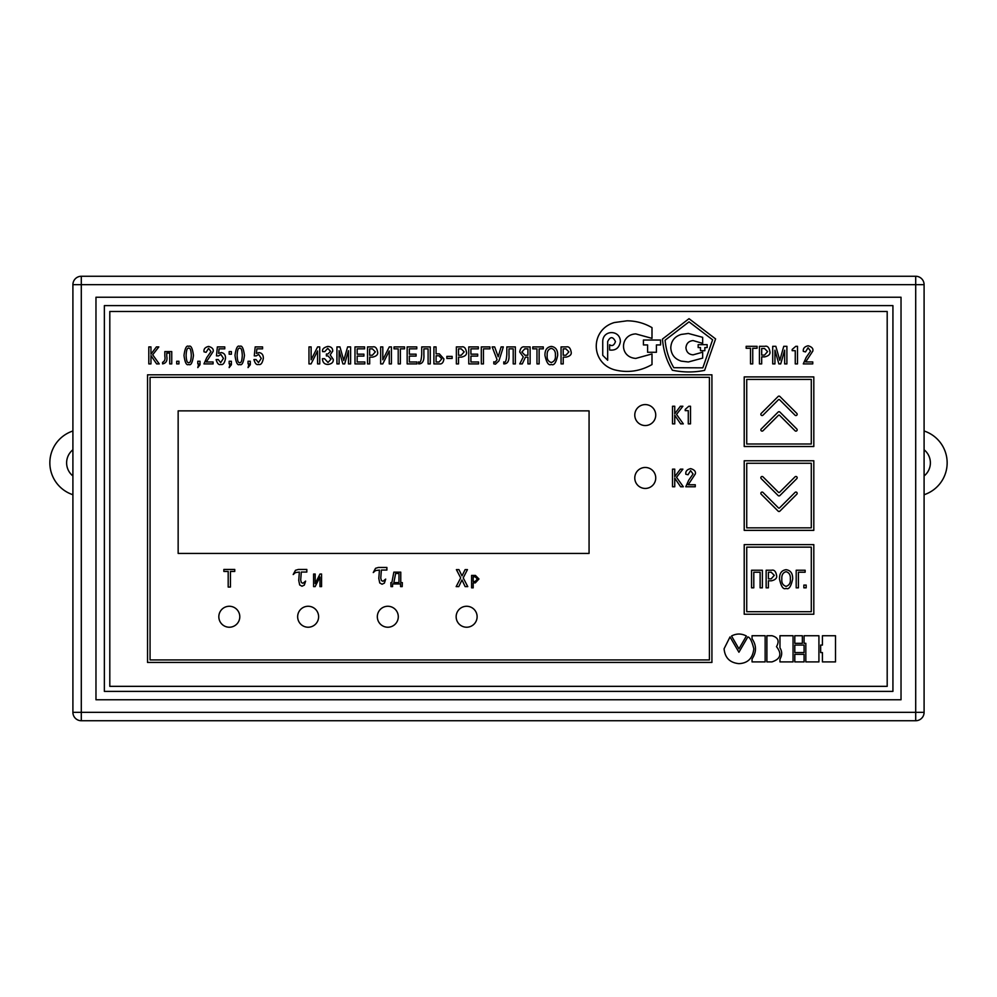 <?xml version="1.0" encoding="UTF-8"?>
<svg xmlns="http://www.w3.org/2000/svg" width="997" height="997" viewBox="0 0 997 997"><rect width="100%" height="100%" fill="white"/><g stroke="black" fill="none" stroke-linecap="round" stroke-linejoin="round"><path stroke-width="1.5" d="M915.707 720.731L81.293 720.731A8.387 8.387 0 0 1 72.906 712.344L72.906 284.656A8.387 8.387 0 0 1 81.293 276.269L915.707 276.269L915.707 284.656L81.293 284.656L81.293 712.344L915.707 712.344L915.707 284.656L924.094 284.656L924.094 712.344A8.387 8.387 0 0 1 915.707 720.731L915.707 712.344L924.094 712.344M95.974 699.769L901.026 699.769L901.026 297.231L95.974 297.231L95.974 699.769L901.026 699.769L901.026 297.231L95.974 297.231L95.974 699.769M924.094 284.656A8.387 8.387 0 0 0 915.707 276.269A8.387 8.387 0 0 1 924.094 284.656M924.094 494.724A33.549 33.549 0 0 0 924.094 430.991M924.094 475.955A16.775 16.775 0 0 0 924.094 449.772A16.775 16.775 0 0 1 924.094 475.955M72.906 430.991A33.549 33.549 0 0 0 72.906 494.724M72.906 449.772A16.775 16.775 0 0 0 72.906 475.955A16.775 16.775 0 0 1 72.906 449.772M104.361 305.618L104.361 691.382L892.926 691.382L892.926 305.618L104.361 305.618M797.176 429.869A1.259 1.259 0 0 0 796.802 428.984L779.903 412.073A1.259 1.259 0 0 0 778.121 412.073L761.222 428.984A1.259 1.259 0 0 0 761.222 430.754A1.259 1.259 0 0 0 762.992 430.754L778.42 415.338A0.835 0.835 0 0 1 779.604 415.338L795.02 430.754A1.259 1.259 0 0 0 797.176 429.869M797.176 414.278A1.259 1.259 0 0 0 796.802 413.394L779.903 396.494A1.259 1.259 0 0 0 778.121 396.494L761.222 413.394A1.259 1.259 0 0 0 761.222 415.176A1.259 1.259 0 0 0 762.992 415.176L778.42 399.747A0.835 0.835 0 0 1 779.604 399.747L795.02 415.176A1.259 1.259 0 0 0 797.176 414.278M797.176 477.75A1.259 1.259 0 0 0 795.02 476.853L779.604 492.281A0.835 0.835 0 0 1 778.42 492.281L762.992 476.853A1.259 1.259 0 0 0 761.222 476.853A1.259 1.259 0 0 0 761.222 478.635L778.121 495.546A1.259 1.259 0 0 0 779.903 495.546L796.802 478.635A1.259 1.259 0 0 0 797.176 477.75M797.176 493.328A1.259 1.259 0 0 0 795.02 492.443L779.604 507.872A0.835 0.835 0 0 1 778.42 507.872L762.992 492.443A1.259 1.259 0 0 0 761.222 492.443A1.259 1.259 0 0 0 761.222 494.225L778.121 511.125A1.259 1.259 0 0 0 779.903 511.125L796.802 494.225A1.259 1.259 0 0 0 797.176 493.328M456.152 616.744A10.481 10.481 0 0 0 466.633 627.225A10.481 10.481 0 0 0 477.114 616.744A10.481 10.481 0 0 0 466.633 606.263A10.481 10.481 0 0 0 456.152 616.744M377.327 616.744A10.481 10.481 0 0 0 387.808 627.225A10.481 10.481 0 0 0 398.289 616.744A10.481 10.481 0 0 0 387.808 606.263A10.481 10.481 0 0 0 377.327 616.744M297.654 616.744A10.481 10.481 0 0 0 308.135 627.225A10.481 10.481 0 0 0 318.616 616.744A10.481 10.481 0 0 0 308.135 606.263A10.481 10.481 0 0 0 297.654 616.744M218.829 616.744A10.481 10.481 0 0 0 229.31 627.225A10.481 10.481 0 0 0 239.791 616.744A10.481 10.481 0 0 0 229.31 606.263A10.481 10.481 0 0 0 218.829 616.744M634.777 415.064A10.481 10.481 0 0 0 645.258 425.545A10.481 10.481 0 0 0 655.739 415.064A10.481 10.481 0 0 0 645.258 404.583A10.481 10.481 0 0 0 634.777 415.064M634.777 477.949A10.481 10.481 0 0 0 645.258 488.443A10.481 10.481 0 0 0 655.739 477.949A10.481 10.481 0 0 0 645.258 467.468A10.481 10.481 0 0 0 634.777 477.949M109.807 311.488L109.807 686.347L887.193 686.347L887.193 311.488L109.807 311.488M662.482 339.055C663.404 350.707 666.706 361.101 672.377 370.223C683.369 372.492 694.111 372.529 704.605 370.373L715.597 338.918L689.014 318.679L662.482 339.055M643.426 340.027L643.426 344.937L647.589 344.937L647.589 352.277L656.412 352.277L656.412 344.937L660.575 344.937L660.575 340.027L643.426 340.027M744.211 376.903L744.211 446.506L813.814 446.506L813.814 376.903L744.211 376.903M744.211 460.764L744.211 530.367L813.814 530.367L813.814 460.764L744.211 460.764M792.179 349.448L792.179 350.682L795.257 350.682L795.257 363.905L797.488 363.905L797.488 346.308L795.78 346.308L792.179 349.448M614.401 322.53C590.212 329.533 590.212 362.796 614.401 369.787C627.449 373.115 639.987 371.37 652.001 364.566L652.001 353.947L635.824 358.409C618.925 357.312 619.91 334.493 635.824 333.908L652.001 338.357L652.001 327.639C644.349 323.165 636.036 320.884 627.051 320.81L614.401 322.53M774.943 350.171L778.869 363.905L780.726 363.905L784.651 350.171L784.651 363.905L786.895 363.905L786.895 346.308L783.767 346.308L779.804 360.316L775.828 346.308L772.712 346.308L772.712 363.905L774.943 363.905L774.943 350.171M764.849 346.308L759.44 346.308L759.44 363.905L761.683 363.905L761.683 356.889L764.699 356.889C768.861 355.892 770.581 354.047 769.846 351.355C769.073 347.342 767.403 345.66 764.849 346.308M746.167 346.308L746.167 348.289L750.504 348.289L750.504 363.905L752.735 363.905L752.735 348.289L757.059 348.289L757.059 346.308L746.167 346.308M744.211 544.624L744.211 614.227L813.814 614.227L813.814 544.624L744.211 544.624M551.316 346.42C546.942 347.018 544.823 350.009 544.96 355.418C546.568 362.833 548.686 365.837 551.316 364.416C553.946 365.837 556.064 362.833 557.672 355.418C557.809 350.009 555.69 347.018 551.316 346.42M532.797 348.838L536.972 348.838L536.972 363.905L539.14 363.905L539.14 348.838L543.303 348.838L543.303 346.919L532.797 346.919L532.797 348.838M525.431 357.163L527.949 357.163L527.949 363.905L530.117 363.905L530.117 346.919L524.634 346.919C522.017 346.395 520.384 348.09 519.724 351.991L523.275 356.914L519.749 363.905L522.278 363.905L525.431 357.163M503.784 363.88C507.635 363.967 509.367 360.914 508.981 354.708L508.981 348.838L513.206 348.838L513.206 363.905L515.362 363.905L515.362 346.919L506.825 346.919L506.825 354.222C506.376 360.827 505.367 363.369 503.784 361.849L503.784 363.88M501.105 346.919L498.188 356.776L494.674 346.919L492.169 346.919L497.067 359.68L495.222 362.185L493.802 361.774L493.802 363.83L495.472 364.154L498.936 360.877L503.335 346.919L501.105 346.919M483.458 348.838L489.938 348.838L489.938 346.919L481.302 346.919L481.302 363.905L483.458 363.905L483.458 348.838M477.688 354.172L470.92 354.172L470.92 348.838L478.361 348.838L478.361 346.919L468.764 346.919L468.764 363.905L478.585 363.905L478.585 361.986L470.92 361.986L470.92 356.091L477.688 356.091L477.688 354.172M456.364 346.919L456.364 363.905L458.52 363.905L458.52 357.138L461.437 357.138C465.462 356.166 467.119 354.396 466.409 351.804C465.661 347.928 464.054 346.308 461.586 346.919L456.364 346.919M433.907 346.919L433.907 363.905L439.341 363.905C441.845 364.304 443.378 362.646 443.914 358.932L439.341 353.835L436.063 353.835L436.063 346.919L433.907 346.919M418.69 363.88C422.529 363.967 424.261 360.914 423.887 354.708L423.887 348.838L428.099 348.838L428.099 363.905L430.268 363.905L430.268 346.919L421.719 346.919L421.719 354.222C421.282 360.827 420.273 363.369 418.69 361.849L418.69 363.88M416.098 354.172L409.331 354.172L409.331 348.838L416.771 348.838L416.771 346.919L407.162 346.919L407.162 363.905L416.995 363.905L416.995 361.986L409.331 361.986L409.331 356.091L416.098 356.091L416.098 354.172M398.214 348.838L398.214 363.905L400.37 363.905L400.37 348.838L404.545 348.838L404.545 346.919L394.039 346.919L394.039 348.838L398.214 348.838M389.291 346.919L382.811 359.78L382.811 346.919L380.655 346.919L380.655 363.905L382.761 363.905L389.266 350.956L389.266 363.905L391.422 363.905L391.422 346.919L389.291 346.919M372.741 346.919L367.532 346.919L367.532 363.905L369.688 363.905L369.688 357.138L372.604 357.138C376.617 356.166 378.274 354.396 377.576 351.804C376.829 347.928 375.221 346.308 372.741 346.919M363.917 354.172L357.15 354.172L357.15 348.838L364.59 348.838L364.59 346.919L354.982 346.919L354.982 363.905L364.815 363.905L364.815 361.986L357.15 361.986L357.15 356.091L363.917 356.091L363.917 354.172M452.14 358.446L452.14 356.39L446.855 356.39L446.855 358.446L452.14 358.446M561.062 346.919L561.062 363.905L563.23 363.905L563.23 357.138L566.134 357.138C570.159 356.166 571.817 354.396 571.107 351.804C570.359 347.928 568.751 346.308 566.284 346.919L561.062 346.919M342.881 363.905L344.675 363.905L348.464 350.657L348.464 363.905L350.62 363.905L350.62 346.919L347.617 346.919L343.778 360.44L339.952 346.919L336.936 346.919L336.936 363.905L339.105 363.905L339.092 350.657L342.881 363.905M322.405 358.696C322.679 362.596 324.586 364.516 328.138 364.416C331.876 363.855 333.584 362.16 333.222 359.344L330.169 354.882L332.711 351.168C332.811 348.265 331.203 346.682 327.888 346.42C323.751 347.467 321.994 349.199 322.629 351.629L324.785 351.629L327.739 348.327L330.505 351.318L327.888 354.01L326.38 354.01L326.38 355.929L328.038 355.929L331.016 359.132L328.013 362.497L324.561 358.696L322.405 358.696M317.607 346.919L311.126 359.78L311.126 346.919L308.97 346.919L308.97 363.905L311.076 363.905L317.582 350.956L317.582 363.905L319.738 363.905L319.738 346.919L317.607 346.919M253.923 359.568C255.095 363.581 256.615 365.201 258.485 364.416C260.778 365.226 262.398 363.22 263.333 358.372C263.407 354.982 261.987 353.05 259.058 352.577L256.416 353.399L256.877 348.838L262.585 348.838L262.585 346.919L255.182 346.919L254.285 355.879L256.316 355.879L258.647 354.396L261.276 358.397L258.485 362.596L256.055 359.568L253.923 359.568M250.297 361.263L248.054 361.263L248.054 363.905L248.976 363.905L248.054 367.594L250.297 364.74L250.297 361.263M234.993 355.418C235.99 362.796 237.56 365.799 239.729 364.416C241.885 365.799 243.455 362.796 244.452 355.418C243.455 348.04 241.885 345.037 239.729 346.42C237.56 345.037 235.99 348.04 234.993 355.418M231.391 361.263L229.16 361.263L229.16 363.905L230.083 363.905L229.16 367.594L231.391 364.74L231.391 361.263M229.16 351.58L229.16 354.222L231.391 354.222L231.391 351.58L229.16 351.58M216.112 359.568C217.296 363.581 218.817 365.201 220.673 364.416C222.967 365.226 224.587 363.22 225.521 358.372C225.609 354.982 224.188 353.05 221.259 352.577L218.617 353.399L219.078 348.838L224.774 348.838L224.774 346.919L217.371 346.919L216.474 355.879L218.517 355.879L220.848 354.396L223.465 358.397L220.673 362.596L218.243 359.568L216.112 359.568M213.096 363.905L213.096 361.986L206.279 361.986L213.134 351.555C213.744 349.187 212.236 347.479 208.622 346.42C205.133 347.218 203.587 349.025 203.999 351.829L206.105 352.34L208.56 348.327L210.953 351.58L206.74 357.649L203.949 363.905L213.096 363.905M197.792 361.263L197.792 363.905L198.715 363.905L197.792 367.594L200.023 364.74L200.023 361.263L197.792 361.263M183.996 355.418C184.993 362.796 186.576 365.799 188.732 364.416C190.888 365.799 192.471 362.796 193.455 355.418C192.471 348.04 190.888 345.037 188.732 346.42C186.576 345.037 184.993 348.04 183.996 355.418M176.706 363.905L178.937 363.905L178.937 361.263L176.706 361.263L176.706 363.905M164.829 351.58L164.829 356.216C165.452 359.244 164.704 361.288 162.573 362.322L162.573 363.88C166.175 363.195 167.571 360.64 166.773 356.216L166.773 353.088L169.727 353.088L169.727 363.905L171.746 363.905L171.746 351.58L164.829 351.58M156.392 346.919L150.958 354.147L150.958 346.919L148.802 346.919L148.802 363.905L150.958 363.905L150.958 355.605L156.641 363.905L159.233 363.905L152.691 354.782L158.822 346.919L156.392 346.919M804.081 635.737L804.081 643.314L805.825 643.314L805.825 661.908L818.923 661.908L818.923 635.737L804.081 635.737M794.808 654.319L794.808 661.908L804.081 661.908L804.081 654.319L794.808 654.319M794.808 645.071L794.808 652.574L804.081 652.574L804.081 645.071L794.808 645.071M794.808 635.737L794.808 643.314L802.348 643.314L802.348 635.737L794.808 635.737M779.966 647.851C782.246 651.527 782.246 655.266 779.966 659.104L779.966 661.896L793.051 661.896L793.051 635.725L779.966 635.725L779.966 647.851M771.965 661.896C780.639 658.992 782.159 653.907 776.489 646.654C779.654 641.059 778.146 637.419 771.965 635.725L766.892 635.725L766.892 661.896L771.965 661.896M752.05 638.753C756.611 645.395 756.611 652.125 752.05 658.942L752.05 661.896L765.148 661.896L765.148 635.725L752.05 635.725L752.05 638.753M738.939 663.641C747.837 663.229 752.785 658.282 753.807 648.773C752 641.308 750.018 637.357 747.85 636.909L738.927 652.237L730.016 636.933L724.084 648.773C724.944 657.833 729.891 662.781 738.939 663.641M731.524 635.999L738.939 648.835L746.379 635.999C741.419 633.394 736.471 633.394 731.524 635.999M835.511 661.908L835.511 635.737L822.425 635.737L822.425 645.071L820.668 645.071L820.668 652.574L822.425 652.574L822.425 661.908L835.511 661.908M147.544 374.81L147.544 662.444L711.92 662.444L711.92 374.81L147.544 374.81M812.754 363.905L812.754 361.923L805.688 361.923L812.804 351.106C813.44 348.651 811.882 346.869 808.131 345.772C804.504 346.607 802.909 348.476 803.333 351.38L805.514 351.916L808.056 347.766L810.549 351.131L806.174 357.412L803.283 363.905L812.754 363.905M150.061 377.327L150.061 659.927L709.403 659.927L709.403 377.327L150.061 377.327M695.27 484.766L688.204 484.766L695.32 473.961C695.956 471.506 694.398 469.724 690.647 468.627C687.02 469.462 685.413 471.332 685.836 474.236L688.03 474.759L690.572 470.609L693.065 473.986L688.678 480.267L685.786 486.76L695.27 486.76L695.27 484.766M680.378 469.151L674.745 476.641L674.745 469.151L672.514 469.151L672.514 486.76L674.745 486.76L674.745 478.161L680.627 486.76L683.319 486.76L676.527 477.301L682.895 469.151L680.378 469.151M685.213 409.406L685.213 410.639L688.279 410.639L688.279 423.862L690.51 423.862L690.51 406.253L688.802 406.253L685.213 409.406M680.378 406.253L674.745 413.755L674.745 406.253L672.514 406.253L672.514 423.862L674.745 423.862L674.745 415.263L680.627 423.862L683.319 423.862L676.527 414.403L682.895 406.253L680.378 406.253M306.827 569.449L298.352 569.449L295.473 570.296L293.193 574.546L295.461 572.577L299.362 572.054L298.739 580.428L299.673 584.952L302.004 586.224L304.322 585.114L305.618 581.101L302.963 583.295L301.343 582.522L300.695 580.042L301.293 572.054L306.827 572.054L306.827 569.449M319.987 574.035L315.189 583.557L315.189 574.035L313.594 574.035L313.594 586.61L315.152 586.61L319.962 577.014L319.962 586.61L321.57 586.61L321.57 574.035L319.987 574.035M386.886 570.06L386.886 567.455L378.411 567.455L375.545 568.302L373.264 572.552L375.52 570.583L379.433 570.06L378.798 578.434L379.732 582.958L382.075 584.23L384.393 583.12L385.677 579.107L383.022 581.301L381.402 580.528L380.767 578.048L381.365 570.06L386.886 570.06M390.849 582.609L390.974 586.61L392.581 586.61L392.581 583.943L400.582 583.943L400.582 586.61L402.202 586.61L402.327 582.609L400.769 582.609L400.769 572.141L393.852 572.141L391.858 582.609L390.849 582.609M228.188 571.443L228.188 587.059L230.432 587.059L230.432 571.443L234.756 571.443L234.756 569.449L223.864 569.449L223.864 571.443L228.188 571.443M471.606 575.406L471.606 587.831L473.189 587.831L473.189 582.884L475.32 582.884L478.959 578.983L475.419 575.406L471.606 575.406M465.101 569.623L461.997 575.905L458.944 569.623L456.389 569.623L460.689 577.924L456.165 586.61L458.77 586.61L461.972 579.942L465.15 586.61L467.755 586.61L463.206 577.874L467.456 569.623L465.101 569.623M178.151 410.864L178.151 553.422L589.065 553.422L589.065 410.864L178.151 410.864M746.728 547.141L746.728 611.709L811.296 611.709L811.296 547.141L746.728 547.141M803.856 585.089L803.856 587.831L806.174 587.831L806.174 585.089L803.856 585.089M798.423 572.216L805.14 572.216L805.14 570.234L796.192 570.234L796.192 587.831L798.423 587.831L798.423 572.216M786.085 569.698C781.548 570.321 779.355 573.437 779.492 579.033C781.162 586.722 783.355 589.838 786.085 588.367C788.801 589.838 790.995 586.722 792.665 579.033C792.814 573.437 790.609 570.321 786.085 569.698M766.145 570.234L766.145 587.831L768.375 587.831L768.375 580.815L771.391 580.815C775.566 579.818 777.286 577.973 776.551 575.281C775.778 571.281 774.108 569.586 771.541 570.234L766.145 570.234M753.794 587.806L753.794 572.216L760.125 572.216L760.125 587.831L762.369 587.831L762.369 570.234L751.551 570.234L751.551 587.831L753.794 587.806M615.473 341.61C614.052 345.436 612.108 346.482 609.616 344.75L609.616 350.009C615.685 350.707 619.274 347.916 620.371 341.61C620.371 329.608 602.736 329.608 602.736 341.61L602.736 355.343L607.659 360.241L607.659 341.61C610.264 336.375 612.881 336.375 615.473 341.61M746.728 463.281L746.728 527.849L811.296 527.849L811.296 463.281L746.728 463.281M746.728 379.421L746.728 443.989L811.296 443.989L811.296 379.421L746.728 379.421M761.683 355.106L764.5 355.106L767.59 351.605L764.5 348.489L761.683 348.489L761.683 355.106M188.707 362.584C190.19 363.082 191.063 360.69 191.299 355.406C191.063 350.109 190.19 347.716 188.707 348.227C187.224 347.716 186.364 350.109 186.115 355.406C186.364 360.69 187.224 363.082 188.707 362.584M239.704 362.584C241.187 363.082 242.047 360.69 242.296 355.406C242.047 350.109 241.187 347.716 239.704 348.227C238.221 347.716 237.348 350.109 237.112 355.406C237.348 360.69 238.221 363.082 239.704 362.584M372.367 348.85L369.65 348.85L369.65 355.231L372.367 355.231L375.358 351.866L372.367 348.85M436.088 355.767L436.088 361.998L439.091 361.998L441.771 358.87L438.929 355.767L436.088 355.767M458.495 348.863L458.495 355.231L461.212 355.231L464.191 351.866L461.212 348.85L458.495 348.863M527.924 355.256L527.924 348.85L524.746 348.85L521.88 352.028L524.983 355.256L527.924 355.256M547.179 355.43C546.817 359.132 548.176 361.5 551.279 362.509C554.382 361.5 555.753 359.132 555.379 355.43C555.678 351.592 554.307 349.224 551.279 348.352C548.25 349.224 546.892 351.592 547.179 355.43M563.193 348.863L563.193 355.231L565.91 355.231L568.888 351.866L565.91 348.85L563.193 348.863M475.183 576.814L473.189 576.814L473.189 581.475L475.183 581.475L477.364 579.008L475.183 576.814M395.647 573.474L393.852 582.609L398.974 582.609L398.974 573.474L395.647 573.474M771.192 572.216L768.375 572.216L768.375 578.833L771.192 578.833L774.283 575.331L771.192 572.216M781.835 579.033C781.449 582.871 782.869 585.326 786.085 586.373C789.3 585.326 790.708 582.871 790.334 579.033C790.633 575.057 789.213 572.602 786.085 571.692C782.944 572.602 781.523 575.057 781.835 579.033M665.099 340.214C666.083 350.433 668.987 359.605 673.81 367.719L702.823 367.843L712.618 339.803L689.014 321.844L665.099 340.214M700.48 347.567L700.48 350.707L704.842 350.707L704.842 347.567L707.16 347.567L707.16 344.675L698.162 344.675L698.162 347.567L700.48 347.567M688.354 333.459L681.213 334.431C674.645 336.5 671.168 340.937 670.782 347.716C671.168 354.483 674.645 358.957 681.213 361.126L688.354 361.973L702.661 358.11L702.661 352.19L693.089 354.845C688.765 354.471 686.385 352.091 685.936 347.716C686.385 343.417 688.765 341.036 693.089 340.588L702.661 343.367L702.661 337.335L688.354 333.459M81.293 276.269A8.387 8.387 0 0 0 72.906 284.656L81.293 284.656L81.293 276.269M72.906 712.344A8.387 8.387 0 0 0 81.293 720.731L81.293 712.344L72.906 712.344"/></g></svg>
